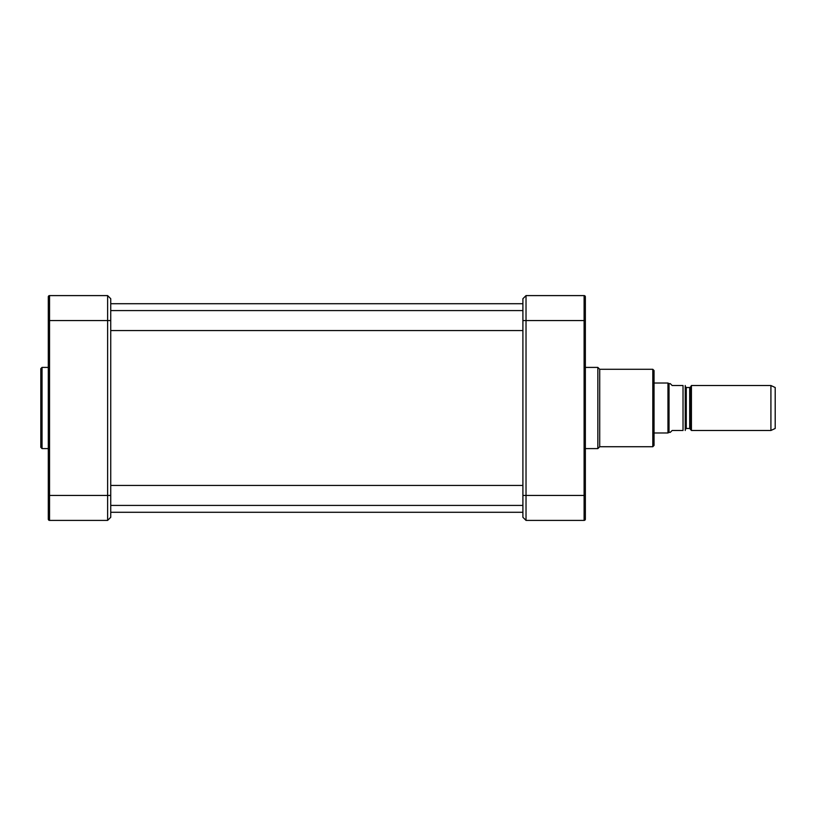 <?xml version="1.0" encoding="UTF-8"?>
<svg xmlns="http://www.w3.org/2000/svg" width="816" height="816" viewBox="0 0 816 816"><rect width="100%" height="100%" fill="white"/><g stroke="black" fill="none" stroke-linecap="round" stroke-linejoin="round"><path stroke-width="1.22" d="M690.56 428.981L690.56 387.019L691.427 385.519L691.427 430.481L689.693 428.482L686.276 428.482L685.277 429.481M685.246 430.481L685.246 385.519M672.16 385.519L670.283 383.642L669.038 383.642L669.038 432.358L670.283 432.358L672.16 430.481L683.023 430.481C686.389 430.481 686.389 430.481 683.023 430.481C686.389 430.481 686.389 430.481 683.023 430.481L683.023 385.519L672.16 385.519M683.023 385.519C686.389 385.519 686.389 385.519 683.023 385.519C686.389 385.519 686.389 385.519 683.023 385.519M654.044 383.02L667.957 383.02L667.957 432.98L654.044 432.98M669.038 432.358L667.957 432.98M691.427 385.519L770.916 385.519L770.916 430.481L691.427 430.481M770.916 385.519L775.2 387.518L775.2 428.482L770.916 430.481M526.024 295.596L584.103 295.596L584.103 520.404L526.024 520.404L526.024 295.596L522.903 298.717L522.903 517.283L526.024 520.404L522.903 517.283M585.358 296.84A1.244 1.244 0 0 0 584.103 295.596A1.244 1.244 0 0 1 585.358 296.84L585.358 320.576L522.903 320.576M584.103 520.404A1.244 1.244 0 0 0 585.358 519.16L585.358 303.338L584.358 304.337L585.337 303.542M585.358 516.661L585.358 508.715M585.358 299.339L585.358 307.285L585.358 299.339M585.358 367.404L597.842 367.404L597.842 448.596L585.358 448.596M597.842 367.404L599.719 369.281L599.719 446.719L597.842 448.596M654.044 408L654.044 370.535L652.8 369.281L652.8 446.719L654.044 445.465L654.044 408M48.297 472.943L48.297 338.711M40.8 368.659L40.8 447.341L42.044 448.596L42.044 367.404L40.8 368.659M48.297 307.285L48.297 299.339M48.297 516.661L48.297 508.715M48.297 477.289L48.297 343.057M48.297 303.338L49.297 304.337L48.297 303.338L48.297 519.16A1.244 1.244 0 0 0 49.541 520.404L49.541 295.596A1.244 1.244 0 0 0 48.297 296.84L48.297 320.576L107.62 320.576L107.62 520.404L49.541 520.404A1.244 1.244 0 0 1 48.297 519.16M49.297 511.663L48.297 512.662L48.297 478.196L48.297 495.424L110.741 495.424L110.741 298.717L107.62 295.596L107.62 320.576L110.741 320.576M110.741 517.283L107.62 520.404L110.741 517.283L110.741 495.424M110.741 298.717L107.62 295.596L49.541 295.596A1.244 1.244 0 0 0 48.297 296.84M686.276 428.482L686.276 387.518L689.693 387.518L689.693 428.482M522.903 495.424L585.358 495.424M110.741 512.285L522.903 512.285M110.741 303.715L522.903 303.715M689.693 387.518L690.56 387.019M686.276 387.518L685.277 386.519M669.038 383.642L667.957 383.02M585.358 512.662L584.358 511.663L585.337 512.458M599.719 446.719L652.8 446.719M599.719 369.281L652.8 369.281M110.741 330.562L522.903 330.562M110.741 310.58L522.903 310.58M110.741 505.42L522.903 505.42M110.741 485.438L522.903 485.438M48.297 367.404L42.044 367.404M48.297 448.596L42.044 448.596"/></g></svg>
